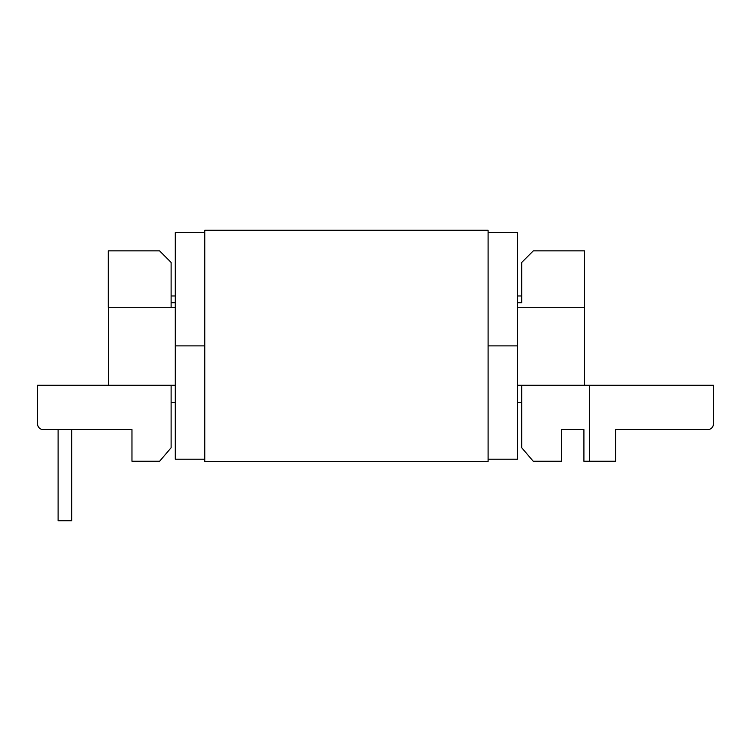 <?xml version="1.0" encoding="UTF-8"?>
<svg xmlns="http://www.w3.org/2000/svg" width="751" height="751" viewBox="0 0 751 751"><rect width="100%" height="100%" fill="white"/><g stroke="black" fill="none" stroke-linecap="round" stroke-linejoin="round"><path stroke-width="1.13" d="M175.293 295.969L171.115 295.969L171.115 262.418L159.559 250.862L108.313 250.862L108.313 307.3L175.293 307.3L108.426 307.3L108.426 385.272L171.115 385.272L171.115 402.545L175.293 402.545M50.927 429.6L43.305 429.6A5.755 5.755 0 0 1 37.55 423.846L37.55 385.272L175.293 385.272M517.561 385.272L713.45 385.272L713.45 423.846A5.755 5.755 0 0 1 707.695 429.6L615.576 429.6L615.576 461.264L589.422 461.264L589.422 385.272M517.561 402.545L521.738 402.545L521.738 447.756L533.248 461.264L561.457 461.264L561.457 429.6L583.912 429.6L583.912 461.264L589.422 461.264M171.115 402.545L171.115 447.756L159.606 461.264L131.969 461.264L131.969 429.6L43.305 429.6M517.561 302.766L521.738 302.766L521.738 295.969L517.561 295.969M584.419 385.272L584.419 307.3L517.561 307.3L584.531 307.3L584.531 250.862L533.294 250.862L521.738 262.418L521.738 295.969M521.738 402.545L521.738 385.272M171.115 307.3L171.115 295.969M58.109 429.6L58.109 520.725L71.711 520.725L71.711 429.6M488.094 230.275L488.094 461.48L204.76 461.48L204.76 230.275L488.094 230.275M204.76 459.208L175.293 459.208L175.293 345.873L204.76 345.873L175.293 345.873L175.293 232.547L204.76 232.547M488.094 232.547L517.561 232.547L517.561 459.208L488.094 459.208M488.094 345.873L517.561 345.873L488.094 345.873M175.293 302.766L171.115 302.766"/></g></svg>
